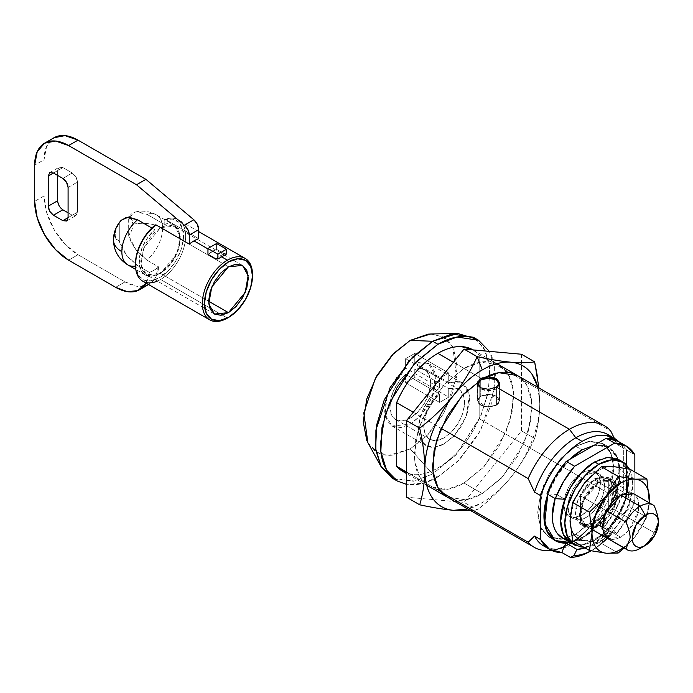 <?xml version="1.0" encoding="UTF-8"?>
<svg xmlns="http://www.w3.org/2000/svg" width="693" height="693" viewBox="0 0 693 693"><rect width="100%" height="100%" fill="white"/><g stroke="black" fill="none" stroke-linecap="round" stroke-linejoin="round"><path stroke-width="0.52" stroke-dasharray="3.46 2.6" d="M160.551 273.44L208.61 301.195L160.551 273.44L177.269 253.24L180.258 236.374L174.584 226.204L160.551 227.599L143.832 247.808L140.844 264.665L146.518 274.835L160.551 273.44L152.954 276.083L146.518 274.835L142.212 269.88L140.696 261.98L142.212 252.339L146.518 242.42L152.954 233.732L160.551 227.599L228.465 266.805L160.551 227.599L168.148 224.956L174.584 226.204L178.889 231.159L180.405 239.059L178.889 248.7L174.584 258.628L168.148 267.316L160.551 273.44M247.375 260.066A35.464 20.478 -60 0 1 249.887 289.016A35.464 20.478 -60 0 1 227.417 318.078A35.464 20.478 120 0 0 252.495 274.653M146.041 283.091L149.255 272.314L137.526 265.549L126.568 255.379L119.283 240.965L116.138 239.007L114.995 234.598A12.708 7.337 120 0 0 119.283 240.965C120.01 244.837 122.912 250.242 127.988 257.19L137.526 265.549A28.811 16.632 -60 0 1 135.49 266.034M135.473 264.059A33.983 19.621 120 0 0 159.503 277.668L150.857 280.804L143.373 279.799L138.046 274.792L135.482 264.423M227.417 318.078L160.551 279.478A35.464 20.478 120 0 0 183.368 249.367A35.464 20.478 120 0 0 179.487 220.608A35.464 20.478 120 0 0 165.255 219.36L198.683 238.669L165.255 219.36A35.464 20.478 -60 0 1 185.516 238.834A35.464 20.478 -60 0 1 160.551 279.478L227.417 318.078M224.419 253.889L220.105 255.951A35.464 20.478 -60 0 1 224.419 253.889L216.58 249.367L216.58 243.512L216.58 249.367L207.961 254.348A35.464 20.478 -60 0 1 212.266 251.429L207.961 248.934L212.266 251.429A35.464 20.478 -60 0 1 216.58 249.367L224.419 253.889A35.464 20.478 120 0 0 220.105 255.951L221.639 256.834L220.105 255.951A35.464 20.478 120 0 0 215.8 258.87M148.553 284.537L154.877 278.603L158.654 266.892L146.933 260.118L135.975 249.948L128.681 235.542L128.681 217.845C130.223 214.492 132.658 212.491 135.975 211.85L146.933 214.336A28.811 16.632 -60 0 1 156.679 215.012A28.811 16.632 -60 0 1 162.604 228.179A28.811 16.632 -0 0 0 132.969 224.22A12.708 7.337 120 0 0 128.681 217.845L135.507 211.954L137.387 211.677L146.933 214.336L164.206 224.315L164.206 219.993L165.255 219.36M128.681 217.845L131.826 219.811L132.969 224.22L131.826 229.946L128.681 235.542L129.063 217.091M126.862 264.258A28.811 16.632 120 0 0 137.526 265.549L149.255 272.314A28.811 16.632 120 0 0 153.959 270.235L158.654 267.524A48.025 27.729 -120 0 1 148.978 284.303A48.025 27.729 -120 0 1 125.026 281.886L115.627 287.318L125.026 281.886L78.006 254.747L68.607 260.17L78.006 254.747A48.025 27.729 -120 0 1 44.057 195.928L34.65 201.36L44.057 195.928L44.057 159.737L34.65 165.168L44.057 159.737A48.025 27.729 -120 0 1 54.002 137.751L46.639 146.223L44.057 159.737L44.057 195.928L46.639 212.43L54.002 229.4L65.012 244.257L78.006 254.747L125.026 281.886L136.928 286.27L147.314 285.126M72.263 173.007L75.961 176.906L77.486 182.051L77.486 212.214L75.961 215.601L72.263 215.228L68.087 212.82L72.263 215.228L75.961 215.601L77.486 212.214L68.087 217.645L77.486 212.214L77.486 182.051C77.157 178.222 75.416 175.208 72.263 173.007L62.864 178.439L72.263 173.007L62.864 167.576L72.263 173.007M62.864 209.806L59.165 205.908L57.64 200.753M57.64 175.416L57.64 170.591L59.165 167.212L62.864 167.576L59.165 167.212L57.64 170.591L53.456 173.007L62.864 167.576L53.456 173.007L57.64 170.591L57.64 175.416M121.37 220.131L119.283 223.276A12.708 7.337 120 0 0 114.995 234.598L116.138 228.872L119.283 223.276L119.283 240.965L119.283 223.276L120.885 220.651M151.845 228.032L154.808 229.738L154.808 225.416L154.808 229.738L151.845 228.032M132.969 224.22A28.811 16.632 180 0 1 162.604 228.179A28.811 16.632 -60 0 1 146.933 260.118L137.976 252.46C132.562 245.183 129.461 239.544 128.681 235.542A12.708 7.337 120 0 0 132.969 224.22M146.327 282.579A48.025 27.729 60 0 0 149.255 272.955L153.959 270.235A28.811 16.632 -60 0 0 158.654 266.892L158.654 267.524L153.959 270.235A28.811 16.632 -60 0 1 149.255 272.314L149.255 272.955L153.959 270.235A28.811 16.632 120 0 0 158.654 266.892L146.933 260.118A28.811 16.632 120 0 0 162.604 228.179A28.811 16.632 120 0 0 158.004 215.947A28.811 16.632 120 0 0 146.933 214.336L164.206 224.315A28.811 16.632 -60 0 1 175.416 226.031A28.811 16.632 -60 0 1 172.314 260.819A28.811 16.632 -60 0 1 143.72 273.908A28.811 16.632 -60 0 1 154.808 229.738L148.059 237.058L142.819 246.058L139.752 255.57L139.267 264.336L141.433 271.214L145.963 275.312L152.261 276.091L159.503 273.44L166.753 267.723L173.051 259.676L177.581 250.346L179.738 240.965L179.262 232.753L176.195 226.793L170.954 223.848L164.206 224.315L164.206 219.993L172.375 219.057L178.811 222.254L182.666 229.149L183.42 238.842L180.968 250.008L175.641 261.166L168.156 270.816L159.503 277.668A33.983 19.621 120 0 0 183.42 238.842A33.983 19.621 120 0 0 164.206 219.993M140.203 279.192A35.464 20.478 120 0 0 160.551 279.478M114.995 234.598A28.811 16.632 0 0 0 113.453 240.047M68.087 187.482L77.486 182.051L68.087 187.482M224.419 253.465L226.507 254.019M628.915 530.37L620.737 537.318L598.795 524.653L614.189 506.037L616.943 490.505L611.72 481.141L598.795 482.423L620.737 495.097L594.62 480.015A25.858 14.925 120 0 0 580.509 495.833L606.626 510.914L580.509 495.833L586.815 486.529L594.62 480.015L602.416 477.529L608.723 479.547L608.723 506.418L602.416 515.722L594.62 522.236L586.815 524.722L580.509 522.704L580.509 495.833L580.509 522.704A25.858 14.925 120 0 0 581.834 523.605A25.858 14.925 120 0 0 594.62 522.236A25.858 14.925 120 0 0 608.723 506.418L654.175 532.657L658.35 521.664L654.175 532.657A25.858 14.925 -60 0 1 640.063 548.475A25.858 14.925 120 0 0 654.175 532.657L608.723 506.418L608.723 479.547A25.858 14.925 120 0 0 607.518 478.716A25.858 14.925 120 0 0 594.62 480.015L620.737 495.097L598.795 482.423L583.402 501.039L580.647 516.571L585.862 525.935L598.795 524.653L620.737 537.318L607.804 538.6L613.738 539.752L620.737 537.318L627.737 531.67L633.662 523.674L637.629 514.535L639.024 505.647L637.629 498.371L633.662 493.814L638.149 499.705L638.651 510.083L628.967 530.31M403.672 471.907A70.184 40.523 120 0 0 479.166 418.641L610.706 494.585L617.082 488.426L623.345 492.039A64.276 37.11 -60 0 1 602.2 529.331A31.116 17.966 120 0 0 598.12 524.575L610.793 506.28L619.265 482.172L618.511 459.849L609.043 447.176L594.741 445.036L605.968 445.772L614.483 451.957L619.317 462.898L619.932 477.356L616.25 493.693L608.697 510.048L598.12 524.575C592.082 531.003 586.737 535.446 582.077 537.924L575.805 534.303L561.217 539.379L548.839 536.971L540.575 527.46L537.673 512.283L540.575 493.754L548.839 474.696L561.217 458.012L575.805 446.231L590.401 441.155L602.771 443.563L611.044 453.075L613.946 468.251L611.044 486.781L602.771 505.838L590.401 522.522L575.805 534.303L591.467 521.379L607.917 495.486L613.669 463.089L609.875 450.805L602.771 443.563L588.522 441.415L575.805 446.231L582.077 449.852L575.805 446.231L560.152 459.156L543.702 485.048L537.95 517.446L541.744 529.729L548.839 536.971L563.097 539.128L575.805 534.303L582.077 537.924L570.304 542.567L582.077 537.924L598.12 524.575A31.116 17.966 -60 0 1 602.2 529.331L614.639 511.703L623.345 492.039L623.345 448.076L618.849 441.753M569.629 459.45A53.933 31.142 120 0 0 547.816 494.326L549.679 489.371L558.194 473.345L569.629 459.45M575.805 534.242L591.441 521.344L607.874 495.478L613.617 463.123L609.831 450.857L602.737 443.624L588.504 441.476L575.805 446.292L582.025 449.878L575.805 446.292L560.178 459.199L543.745 485.057L538.002 517.411L541.787 529.677L548.882 536.91L563.114 539.059L575.805 534.242L582.077 537.863L575.805 534.242L590.384 522.479L602.737 505.812L610.992 486.781L613.894 468.277L610.992 453.127L602.737 443.624L590.384 441.224L575.805 446.292L561.235 458.056L548.882 474.722L540.627 493.754L537.725 512.257L540.627 527.408L548.882 536.91L561.235 539.31L575.805 534.242M570.235 542.524L582.077 537.863L596.656 526.1L609.008 509.433L617.264 490.401L620.166 471.898L617.264 456.748L609.008 447.245L596.656 444.845L594.377 445.166L609.008 447.245L616.094 454.478L619.88 466.744L614.145 499.099L597.712 524.956L582.077 537.863L570.226 542.524M496.275 405.136A10.897 6.289 0 0 0 499.367 399.844A10.897 6.289 0 0 0 492.047 394.724A10.897 6.289 0 0 0 480.864 396.24L480.864 379.955L480.864 396.24L477.668 400.693L480.864 405.136L488.565 406.982L496.275 405.136L499.462 400.693L496.275 396.24L488.565 394.395L480.864 396.24A10.897 6.289 0 0 0 477.772 401.533A10.897 6.289 0 0 0 485.083 406.652A10.897 6.289 0 0 0 496.275 405.136L496.275 388.851L496.275 405.136M499.367 383.558A10.897 6.289 180 0 1 496.275 388.851A10.897 6.289 180 0 1 485.083 390.367A10.897 6.289 180 0 1 477.772 385.247M496.405 405.214L496.405 387.118L496.405 405.214L499.644 400.693L490.939 394.438L480.734 396.162L477.486 400.693L486.2 406.938L496.405 405.214L488.565 407.086L480.734 405.214L477.486 400.693L480.734 396.162L480.734 380.033L480.734 396.162L488.565 394.291L496.405 396.162L499.644 400.693L496.405 405.214M477.598 381.947L480.734 378.066L480.734 379.903L480.734 378.066L453.413 362.292L480.734 378.066L486.997 376.507L480.734 378.066L477.581 381.947M475.814 338.886L485.49 351.004L490.012 370.149L487.95 393.832L479.972 417.983L455.578 455.249L432.666 473.977L437.889 477.001L459.883 459.251L478.525 434.104L490.982 405.388L495.356 377.468C495.356 368.667 493.901 361.044 490.982 354.599L489.336 351.368L494.611 367.238L494.741 387.534L480.699 430.206L458.203 460.992L437.889 477.001L432.666 473.977L456.263 454.513L481.055 415.488L488.608 390.54L489.708 366.675L484 348.163L473.302 337.248M431.081 333.991L443.433 337.11C447.834 339.648 451.23 343.555 453.62 348.83L457.198 367.524L453.62 390.358L443.433 413.842L428.187 434.407L410.204 448.917L432.666 473.977L410.204 448.917L426.567 436.079L444.75 411.495L456.505 377.183L452.901 347.349M452.893 347.332L442.905 336.807L430.622 334M413.253 412.248L441.017 428.274L413.253 412.248M582.077 515.003A25.858 14.925 120 0 0 598.457 493.806A25.858 14.925 120 0 0 596.63 472.695A25.858 14.925 120 0 0 582.077 472.773A25.858 14.925 120 0 0 565.696 493.97A25.858 14.925 120 0 0 567.532 515.072A25.858 14.925 120 0 0 582.077 515.003L575.077 517.428L569.152 516.285L565.185 511.72L563.79 504.443L565.185 495.564L569.152 486.425L575.077 478.421L582.077 472.773L589.076 470.339L595.01 471.491L598.969 476.056L600.363 483.333L598.969 492.212L595.01 501.351L589.076 509.355L582.077 515.003M586.261 475.19A25.858 14.925 -60 0 1 600.805 475.112A25.858 14.925 -60 0 1 602.641 496.214A25.858 14.925 -60 0 1 586.261 517.411A25.858 14.925 -60 0 1 571.708 517.489A25.858 14.925 -60 0 1 569.871 496.387A25.858 14.925 -60 0 1 586.261 475.19L593.251 472.756L599.185 473.908L603.153 478.465L604.539 485.741L603.153 494.629L599.185 503.768L593.251 511.763L586.261 517.411L579.261 519.845L573.328 518.693L569.369 514.128L567.974 506.86L569.369 497.972L573.328 488.834L579.261 480.829L586.261 475.19M473.146 349.922L479.166 354.989L610.706 430.933L479.166 354.989A70.184 40.523 120 0 0 472.851 349.783M494.378 377.806L497.141 379.244M555.691 549.592A70.184 40.523 120 0 0 610.706 494.585A70.184 40.523 -60 0 1 588.6 528.387M440.991 491.917L406.548 472.028L440.991 491.917M610.88 436.633A64.276 37.11 -60 0 1 617.082 444.456L614.301 438.219L617.082 444.456A64.276 37.11 120 0 0 607.787 434.511M545.27 546.768A64.276 37.11 120 0 0 617.082 488.426A64.276 37.11 -60 0 1 563.608 547.868A64.276 37.11 -60 0 1 534.537 536.079M618.702 441.666A64.276 37.11 -60 0 1 623.345 448.076L617.082 444.456L623.345 448.076L623.345 492.039L617.082 488.426L610.706 494.585L479.166 418.641C474.558 429.262 468.598 438.938 461.295 447.669C453.984 456.401 446.179 463.167 437.889 467.948C429.599 472.739 421.803 474.982 414.492 474.688L406.548 473.198M602.2 529.331L610.559 534.156A64.276 37.11 -60 0 1 590.436 551.195A64.276 37.11 120 0 0 610.559 534.156L602.2 529.331M367.879 442.662L377.39 452.442L388.964 455.318L410.204 448.917L392.221 455.171C386.469 455.743 381.384 454.755 376.975 452.208C372.574 449.662 369.178 445.755 366.788 440.488M405.63 368.217L396.829 377.174L389.838 388.513L385.611 400.675L384.71 412.023L387.266 421.023L392.931 426.446L400.944 427.564L410.204 424.211L419.464 416.865L427.477 406.505L433.142 394.534L435.698 382.588L434.806 372.271L430.57 364.994L423.579 361.729L414.778 362.933L414.778 353.413L405.63 358.688L405.63 368.217L405.63 358.688L414.778 353.413L414.778 362.933L448.735 382.536L448.735 373.016L427.39 360.698L448.735 373.016L439.587 378.291L420.339 367.177L439.587 378.291L439.587 387.82L405.63 368.217L387.136 395.166L385.005 414.397L392.108 426.004L410.204 424.211L421.275 414.925L432.311 396.812L435.499 375.528L428.309 363.305L414.778 362.933L448.735 382.536L462.266 382.908L469.456 395.131L466.268 416.415L455.232 434.528L444.161 443.823L453.421 436.469L461.434 426.108L467.099 414.145L469.655 402.191L468.763 391.874L464.527 384.598L457.536 381.341L448.735 382.536L448.735 373.016L439.587 378.291L439.587 387.82A36.201 20.903 120 0 0 419.733 419.551A36.201 20.903 120 0 0 426.065 445.616A36.201 20.903 120 0 0 444.161 443.823L434.901 447.167L426.888 446.049L421.223 440.627L418.667 431.635L419.56 420.279L423.795 408.116L430.786 396.777L439.587 387.82L405.63 368.217M392.039 478.005L413.513 481.245L432.666 473.977L414.873 480.994L394.715 479.357M437.889 477.001L423.284 483.255L406.548 484.355L415.904 484.641C422.938 483.948 430.275 481.401 437.889 477.001M479.166 354.989L479.166 418.641L479.166 354.989M414.778 369.092L414.778 377.538L448.735 397.141L448.735 388.695L414.778 369.092L448.735 388.695A28.811 16.632 -60 0 1 460.083 390.384A28.811 16.632 -60 0 1 462.526 413.86A28.811 16.632 -60 0 1 444.161 437.785A28.811 16.632 -60 0 1 428.369 438.236A28.811 16.632 -60 0 1 439.587 393.971L405.63 374.367A28.811 16.632 120 0 0 394.412 418.633A28.811 16.632 120 0 0 422.999 405.578A28.811 16.632 120 0 0 426.126 370.781A28.811 16.632 120 0 0 414.778 369.092L421.552 368.563L426.836 371.465L429.937 377.416L430.448 385.629L428.3 395.019L423.769 404.374L417.463 412.448L410.204 418.182L402.945 420.833L396.639 420.036L392.108 415.913L389.96 409L390.471 400.199L393.572 390.67L398.856 381.67L405.63 374.367L439.587 393.971L439.587 402.425L405.63 382.822L405.63 374.367L405.63 382.822L439.587 402.425L448.735 397.141L414.778 377.538L405.63 382.822L414.778 377.538L414.778 369.092M427.373 360.681L414.778 353.413L427.373 360.681M420.322 367.169L405.63 358.688L420.322 367.169M448.735 388.695L455.509 388.167L460.793 391.069L463.894 397.02L464.405 405.232L462.257 414.631L457.726 423.977L451.42 432.051L444.161 437.785L436.902 440.436L430.596 439.648L426.065 435.525L423.917 428.603L424.428 419.802L427.529 410.282L432.813 401.273L439.587 393.971L439.587 402.425L448.735 397.141L448.735 388.695M477.668 384.243L480.864 388.851L488.565 390.696L496.275 388.851L499.445 384.035M598.12 524.575L609.095 530.907L593.052 544.256L585.005 547.912A53.933 31.142 -60 0 0 593.052 544.256A53.933 31.142 -60 0 0 609.095 530.907A31.116 17.966 -60 0 1 611.971 533.671L610.559 534.156L611.971 533.671A31.116 17.966 120 0 0 609.095 530.907L598.12 524.575M591.025 550.796A60.586 34.979 120 0 0 593.052 549.688A60.586 34.979 120 0 0 611.971 533.671A60.586 34.979 -60 0 1 593.052 549.688A60.586 34.979 -60 0 1 591.025 550.796M547.851 494.352L557.934 473.813L569.785 459.364L555.145 478.343L547.851 494.352M556.557 494.438L564.916 499.263L556.557 494.438L546.959 493.832L556.557 494.438L555.136 498.553M563.054 538.357L569.403 540.072C574.627 540.505 580.24 538.981 586.261 535.507L602.719 521.093L608.038 529.097L618.728 513.409L626.481 496.179L626.481 449.974L618.026 441.276A63.539 36.686 120 0 1 626.481 449.974L626.481 496.179L634.84 501.004A63.539 36.686 -60 0 1 616.398 533.922L608.038 529.097L602.719 521.093L611.079 525.918A48.025 27.729 -60 0 1 594.62 540.332A48.025 27.729 -60 0 1 571.803 543.338M563.444 538.513A48.025 27.729 120 0 0 586.261 535.507A48.025 27.729 120 0 0 602.719 521.093L611.079 525.918L616.398 533.922L608.038 529.097A63.539 36.686 120 0 0 626.481 496.179L634.84 501.004L634.84 472.02L634.84 501.004L627.087 518.234L616.398 533.922L611.079 525.918A48.025 27.729 120 0 1 594.62 540.332A48.025 27.729 120 0 0 625.043 500.97A48.025 27.729 120 0 0 621.638 461.781A48.025 27.729 120 0 0 594.62 461.919M634.84 454.799L626.481 449.974L634.84 454.799M571.413 543.182L577.763 544.897C582.986 545.33 588.6 543.806 594.62 540.332L607.614 529.85L618.624 514.986L625.987 498.016L628.568 481.522L625.987 468.009L618.624 459.537M654.175 505.786L608.723 479.547L654.175 505.786C656.964 512.465 658.359 517.758 658.35 521.664M606.618 537.777L580.509 522.704L606.618 537.777M482.293 378.976L464.015 368.416L443.641 385.23L422.228 418.927L415.705 440.479L414.752 461.096L419.681 477.079L428.924 486.503L447.47 489.301L464.015 483.03L482.293 493.589L465.757 499.861L447.202 497.063C451.862 499.748 457.224 500.788 463.305 500.19C469.386 499.584 475.719 497.383 482.293 493.589L501.29 478.257L517.394 456.54L528.153 431.739L531.929 407.623C531.929 400.026 530.665 393.442 528.153 387.881C525.632 382.311 522.046 378.187 517.394 375.493L526.628 384.927L531.566 400.909L530.604 421.517L524.081 443.07L502.676 476.767L482.293 493.589L464.015 483.03L483.004 467.706L499.107 445.98L509.866 421.179L513.643 397.072C513.643 389.475 512.387 382.891 509.866 377.321C507.345 371.751 503.759 367.628 499.107 364.942C494.455 362.257 489.085 361.209 483.004 361.815C476.923 362.413 470.59 364.613 464.015 368.416L445.019 383.74L428.924 405.466L418.165 430.266L414.388 454.374C414.388 461.971 415.644 468.555 418.165 474.125C420.677 479.695 424.263 483.818 428.924 486.503C433.575 489.189 438.938 490.237 445.019 489.63C451.1 489.033 457.432 486.832 464.015 483.03L484.39 466.216L505.803 432.519L512.318 410.966L513.279 390.35L508.341 374.367L499.107 364.942L480.552 362.144L464.015 368.416L482.293 378.976M537.924 387.352L539.76 403.144C539.752 414.994 537.188 427.529 532.051 440.748C526.923 453.967 519.915 466.103 511.027 477.156C502.139 488.219 492.558 496.708 482.293 502.633L467.74 508.913M521.482 354.236L521.482 430.855L464.015 502.347L406.548 497.21L464.015 502.347L521.482 430.855L521.482 354.236M534.632 438.452L521.482 430.855L534.632 438.452C528.516 452.018 520.651 464.925 511.027 477.156C501.117 489.232 489.821 500.155 477.165 509.935L464.015 502.347L477.165 509.935L470.729 510.646L477.165 509.935C489.821 500.155 501.117 489.232 511.027 477.156C520.651 464.925 528.516 452.018 534.632 438.452C538.011 427.165 539.726 415.376 539.76 403.092C539.76 414.951 538.054 426.732 534.632 438.452M537.447 376.628L539.76 403.092L538.946 387.941M537.872 387.326A81.272 46.916 -60 0 1 511.027 477.156A81.272 46.916 -60 0 1 467.688 508.887M594.62 523.449L598.795 525.857L585.126 527.208L579.608 517.316L582.518 500.892L598.795 481.219L594.62 478.802L578.343 498.484L575.433 514.899L580.951 524.8L594.62 523.449L587.222 526.013L580.951 524.8L576.758 519.975L575.285 512.283L576.758 502.893L580.951 493.234L587.222 484.779L594.62 478.802L602.009 476.238L608.281 477.451L612.473 482.276L613.946 489.968L612.473 499.358L608.281 509.017L602.009 517.472L594.62 523.449L610.888 503.768L613.807 487.352L608.281 477.451L594.62 478.802L598.795 481.219L606.193 478.646L612.465 479.868L615.228 482.293L616.649 484.684L618.121 492.376L616.649 501.767L612.465 511.434L606.193 519.889L598.795 525.857L591.398 528.43L585.126 527.208L580.933 522.392L579.469 514.7L580.933 505.31L585.126 495.651L591.398 487.188L598.795 481.219L612.465 479.868L615.228 482.293L618.069 494.04L613.738 509.069L598.795 525.857L594.62 523.449M625.814 464.189A48.025 27.729 -60 0 1 629.218 503.378A48.025 27.729 -60 0 1 598.795 542.749A48.025 27.729 -60 0 1 571.777 542.888M584.433 540.566A40.636 23.458 -60 0 0 598.795 536.72A40.636 23.458 -60 0 0 613.158 523.977L601.359 543.329L618.173 553.031L601.359 543.329L598.795 536.72A40.636 23.458 120 0 0 613.158 523.977L623.674 505.76L627.529 486.954A40.636 23.458 120 0 0 613.158 466.51C617.61 466.909 621.11 468.936 623.674 472.583C626.247 476.238 627.529 481.02 627.529 486.954L630.093 507.588L646.907 517.29L630.093 507.588L621.119 515.341L613.192 523.943A40.636 23.458 120 0 0 627.529 486.954L630.093 469.274L628.144 478.291L627.529 486.954L630.093 507.588L613.158 523.977L601.359 543.329L584.433 540.566A40.636 23.458 120 0 0 598.795 536.72L601.359 543.329L584.433 540.566L572.626 540.765L584.433 540.566C579.98 540.168 576.481 538.14 573.908 534.494C571.344 530.847 570.062 526.056 570.062 520.131L573.908 501.316L584.433 483.099A40.636 23.458 120 0 0 570.062 520.131M618.173 553.031L635.1 536.642L646.907 517.29L649.471 499.618L646.907 478.984M624.15 548.033L635.1 536.642A40.636 23.458 -60 0 1 623.483 547.652L635.1 536.642L646.907 517.29L649.384 502.884M649.341 502.858A40.636 23.458 -60 0 1 635.1 536.642L645.616 518.425L649.341 502.867M613.123 466.51A40.636 23.458 120 0 0 598.795 470.365A40.636 23.458 120 0 0 584.433 483.099A40.636 23.458 -60 0 1 598.795 470.365A40.636 23.458 -60 0 1 613.158 466.51M572.782 543.762L581.618 544.854L594.62 540.332A48.025 27.729 120 0 1 567.593 540.471M584.078 547.375L598.795 542.749L611.789 532.259L622.808 517.402L630.171 500.433L632.752 483.931L629.556 469.161M598.795 482.423L591.796 488.071L585.862 496.075L581.903 505.214L580.509 514.093L581.903 521.37L585.862 525.935L591.796 527.087L598.795 524.653L605.795 519.005L611.728 511.001L615.687 501.862L617.082 492.983L615.687 485.706L611.728 481.141L605.795 479.989L598.795 482.423M214.432 314.042L146.518 274.835M198.683 231.592L178.283 219.811M156.618 214.977C149.974 211.278 142.931 210.265 135.507 211.954M156.635 214.995L173.917 224.965M145.097 274.87L135.811 269.508M148.562 284.546L149.038 284.269M49.766 172.644L59.165 167.212M66.554 221.024L75.961 215.601M242.498 265.419L174.584 226.204M555.11 540.592L548.839 536.971M602.737 443.624L609.008 447.245M499.462 400.693L499.462 384.398M477.486 382.952L477.486 400.693M595.01 471.491L599.185 473.908M573.328 518.693L569.152 516.285M473.076 349.913L496.907 363.669M426.723 485.239L406.548 473.588M554.617 549.835L562.24 548.189M614.215 438.219L613.08 437.56M395.798 419.611L429.755 439.215M424.61 369.707L458.567 389.31M462.266 382.908L428.309 363.305M426.065 445.616L392.108 426.004M499.644 382.952L499.644 400.693M477.668 400.693L477.668 384.398M590.436 551.195L593.052 549.688M548.882 536.91L553.742 539.717M609.043 447.176L602.771 443.563M569.802 542.255L570.608 542.714M611.72 481.141L607.544 478.733M581.687 523.518L592.134 529.556M428.924 486.503L447.202 497.063M499.107 364.942L517.394 375.493M585.126 527.208L580.951 524.8M607.804 538.6L585.862 525.935M612.465 479.868L608.281 477.451"/><path stroke-width="1.04" d="M208.61 301.195L228.465 312.656L214.432 314.042L208.758 303.88L211.746 287.015L228.465 266.805L236.062 264.163L242.498 265.419L246.803 270.365L248.319 278.265L246.803 287.916L242.498 297.834L236.062 306.523L228.465 312.656L220.868 315.298L214.432 314.042L210.126 309.095L208.61 301.195L210.126 291.545L214.432 281.627L220.868 272.938L228.465 266.805L242.498 265.419L248.172 275.58L245.183 292.446L228.465 312.656L208.61 301.195M252.495 275.857L252.495 274.653A35.464 20.478 120 0 0 227.417 260.17A35.464 20.478 120 0 0 202.347 303.603A35.464 20.478 120 0 0 227.417 318.078L228.465 317.481A33.983 19.621 -60 0 1 204.435 303.603A33.983 19.621 -60 0 1 228.465 261.98A33.983 19.621 -60 0 1 252.495 275.857A33.983 19.621 -60 0 1 228.465 317.481L227.417 318.078A35.464 20.478 -60 0 1 207.467 318.182A35.464 20.478 -60 0 1 204.955 289.241A35.464 20.478 -60 0 1 227.417 260.17L228.465 261.98L219.265 269.404L211.469 279.92L206.263 291.926L204.435 303.603L206.263 313.167L211.469 319.161L219.265 320.677L228.465 317.481L237.664 310.057L245.461 299.541L250.667 287.534L252.495 275.857L250.667 266.294L245.461 260.299L237.664 258.784L228.465 261.98L227.417 260.17A35.464 20.478 -60 0 1 247.375 260.066M135.49 266.034A28.811 16.632 -60 0 1 127.755 264.856A28.811 16.632 -60 0 1 121.855 251.706A28.811 16.632 180 0 1 113.453 240.047A28.811 16.632 180 0 1 114.995 234.598M157.346 281.089A35.464 20.478 -60 0 1 135.482 265.341A35.464 20.478 -60 0 1 155.847 224.792L154.808 225.416A33.983 19.621 120 0 0 135.473 264.059M135.482 264.423L136.348 255.899L140.203 244.542L146.639 233.913L155.847 224.792L189.284 244.101A35.464 20.478 -60 0 1 193.988 240.869A35.464 20.478 -60 0 1 198.683 238.669A35.464 20.478 120 0 0 193.988 240.869L207.961 248.934L193.988 240.869A35.464 20.478 120 0 0 189.284 244.101L189.284 235.074L187.924 229.773L184.425 225.199L136.521 184.771L68.607 145.556L55.613 141.043L44.595 143.182L37.231 151.654L34.65 165.168L34.65 201.36L37.231 217.853L44.595 234.823L55.613 249.688L68.607 260.17L115.627 287.318L127.521 291.701L137.907 290.558L146.041 283.091M221.639 256.834L227.417 260.17L221.639 256.834M146.327 282.579A48.025 27.729 60 0 1 139.579 289.726A48.025 27.729 60 0 1 115.627 287.318L68.607 260.17A48.025 27.729 60 0 1 34.65 201.36L34.65 165.168A48.025 27.729 60 0 1 44.595 143.182A48.025 27.729 60 0 1 68.607 145.556L78.006 140.133L145.92 179.34L136.521 184.771L145.92 179.34L193.832 219.768L184.425 225.199L193.832 219.768A8.862 5.12 -120 0 1 198.683 229.643L189.284 235.074L198.683 229.643L198.683 238.669L198.683 229.643L197.332 224.341L193.832 219.768L145.92 179.34L78.006 140.133L65.012 135.611L54.002 137.751A48.025 27.729 -120 0 1 78.006 140.133L68.607 145.556L136.521 184.771L184.425 225.199A8.862 5.12 60 0 1 189.284 235.074L189.284 244.101L155.847 224.792A35.464 20.478 120 0 0 140.203 279.192M147.314 285.126L148.553 284.537M62.864 209.806L68.087 212.82L62.864 209.806L53.456 215.228L49.766 211.33L48.233 206.185L48.233 176.022L49.766 172.644L53.456 173.007L62.864 178.439L66.554 182.337L68.087 187.482L68.087 217.645L66.554 221.024L62.864 220.66L53.456 215.228C50.303 213.028 48.562 210.014 48.233 206.185L57.64 200.753L57.64 175.416L57.64 200.753C57.969 204.582 59.711 207.597 62.864 209.806L53.456 215.228L62.864 220.66L68.087 217.645L66.554 221.024L62.864 220.66L68.087 217.645L68.087 187.482C67.749 183.654 66.008 180.639 62.864 178.439L53.456 173.007L48.233 176.022L49.766 172.644L53.456 173.007L48.233 176.022L48.233 206.185L57.64 200.753M120.885 220.651L126.568 217.281L137.526 219.768L151.845 228.032L137.526 219.768A28.811 16.632 120 0 0 121.855 251.706A28.811 16.632 120 0 0 126.862 264.258M215.8 258.87L207.961 254.348L215.8 258.87L217.888 259L215.8 258.437M113.453 240.047A28.811 16.632 0 0 0 121.855 251.706A28.811 16.632 -60 0 1 137.526 219.768L128.577 217.091L121.37 220.131C116.207 225.701 113.565 232.311 113.453 239.969C113.808 250.805 118.59 259.113 127.807 264.891L135.811 269.508M207.961 248.484L216.58 243.512L226.507 249.237L226.507 254.019L217.888 259L217.888 254.218L226.507 249.237L217.888 254.218L207.961 248.484L207.961 254.348L207.961 248.484L216.58 243.512L226.507 249.237L226.507 254.019L217.888 259L217.888 254.218L207.961 248.484M625.961 522.072A25.858 14.925 -60 0 1 640.063 506.254L620.737 495.097L640.063 506.254L645.287 515.297A18.468 10.664 -60 0 1 658.35 522.843A18.468 10.664 -60 0 1 645.287 545.46L640.063 548.475L645.287 545.46L654.521 535.715L658.35 522.843C658.35 518.676 657.077 515.861 654.521 514.388C651.974 512.915 648.899 513.218 645.287 515.297L636.053 525.051L632.233 537.924C632.233 542.091 633.506 544.906 636.053 546.379C638.608 547.851 641.683 547.548 645.287 545.46A18.468 10.664 -60 0 1 632.233 537.924A18.468 10.664 -60 0 1 645.287 515.297L640.063 506.254A25.858 14.925 120 0 0 625.961 522.072C628.785 528.508 630.171 533.801 630.136 537.95L625.961 548.943A25.858 14.925 120 0 0 640.063 548.475A25.858 14.925 -60 0 1 627.286 549.844A25.858 14.925 -60 0 1 625.961 548.943L606.618 537.777L625.961 548.943L630.136 537.95C630.145 534.043 628.75 528.75 625.961 522.072L606.626 510.914L625.961 522.072M658.35 522.843L658.35 521.638C658.333 517.541 656.938 512.257 654.175 505.786A25.858 14.925 120 0 0 640.063 506.254A25.858 14.925 -60 0 1 652.971 504.954A25.858 14.925 -60 0 1 654.175 505.786L654.201 505.855M570.304 542.567L566.034 543.095L555.457 540.791L547.903 533.16L544.222 521.075L544.837 505.899L547.816 494.326A53.933 31.142 120 0 0 555.11 540.592A53.933 31.142 120 0 0 566.034 543.095L570.304 542.567M569.421 459.658L582.077 449.852A53.933 31.142 120 0 0 569.629 459.45M582.025 449.878L594.369 445.166L582.025 449.878M477.676 384.243A10.897 6.289 180 0 1 480.864 379.955A10.897 6.289 180 0 1 492.047 378.439A10.897 6.289 180 0 1 499.367 383.558M618.849 441.753L606.574 435.542C599.107 434.329 590.947 436.287 582.077 441.406C573.215 446.526 565.046 454.002 557.579 463.825C550.112 473.657 544.525 484.294 540.809 495.729L534.537 492.108L528.161 478.586L441.017 428.274L528.161 478.586A70.184 40.523 -60 0 1 569.438 429.279A70.184 40.523 120 0 0 528.161 478.586L534.537 492.108A64.276 37.11 -60 0 1 575.805 437.785A64.276 37.11 120 0 0 534.537 492.108L540.809 495.729A64.276 37.11 -60 0 1 582.077 441.406L575.805 437.785L569.438 429.279L496.405 387.118L488.556 389.345L480.725 387.829L477.486 382.943L477.598 381.947M477.486 382.952L477.581 381.947M437.889 344.291L457.051 337.023L478.525 340.263L489.336 351.36L478.525 340.263C473.137 337.153 466.926 335.94 459.883 336.642C452.841 337.335 445.512 339.891 437.889 344.291L432.666 341.268L437.889 344.291L415.904 362.032L397.262 387.179L384.806 415.904L380.431 443.823C380.431 452.616 381.886 460.239 384.806 466.684C387.716 473.137 391.874 477.91 397.262 481.02L386.564 470.105L380.847 451.593L381.956 427.728L389.509 402.78L414.301 363.756L437.889 344.291M478.525 340.263L473.302 337.248L451.827 334.009L432.666 341.268L457.631 333.446L475.814 338.886M457.631 333.446L430.622 334L410.204 340.393L432.666 341.268L410.204 340.393L428.187 334.147L431.081 333.991M497.141 379.244L499.644 382.952L496.405 387.118L488.556 389.345L480.725 387.829L477.486 382.943M453.413 362.292L437.889 353.335A70.184 40.523 120 0 0 396.621 402.642L413.253 412.248L396.621 402.642C401.23 392.021 407.181 382.345 414.492 373.614C421.803 364.882 429.599 358.125 437.889 353.335L453.413 362.292M588.6 528.387A70.184 40.523 -60 0 1 535.221 547.851A70.184 40.523 -60 0 1 528.161 542.247L534.537 536.079L540.809 539.7L540.809 495.729L540.809 539.7L549.514 549.298L561.954 552.564A31.116 17.966 -60 0 1 566.034 543.095A31.116 17.966 120 0 0 561.954 552.564A64.276 37.11 -60 0 1 550.736 549.991A64.276 37.11 -60 0 1 540.809 539.7L534.537 536.079L528.161 542.247L440.991 491.917L528.161 542.247A70.184 40.523 120 0 0 546.664 550.658M594.525 445.079L582.077 449.852L594.741 445.036M472.851 349.783A70.184 40.523 120 0 0 437.889 353.335C446.179 348.553 453.984 346.301 461.295 346.595L473.146 349.922M607.787 434.511A64.276 37.11 120 0 0 575.805 437.785L569.438 429.279A70.184 40.523 -60 0 1 604.391 425.727A70.184 40.523 -60 0 1 610.706 430.933A70.184 40.523 120 0 0 569.438 429.279L496.405 387.118L499.644 382.952L496.405 378.785L486.988 376.516L494.378 377.806M406.548 473.198L396.621 466.302L406.548 472.028L396.621 466.302A70.184 40.523 120 0 0 403.672 471.907M618.702 441.666A64.276 37.11 -60 0 0 614.05 438.132A64.276 37.11 -60 0 0 582.077 441.406L575.805 437.785A64.276 37.11 -60 0 1 610.88 436.633M614.301 438.219L610.706 430.933L614.301 438.219M570.313 557.389L561.954 552.564L570.313 557.389L574.125 555.526A31.116 17.966 -60 0 1 577 549.436L566.034 543.095L577 549.436A31.116 17.966 120 0 0 574.125 555.526A60.586 34.979 120 0 0 591.025 550.796A60.586 34.979 -60 0 1 574.125 555.526L570.313 557.389A64.276 37.11 120 0 0 590.436 551.195A64.276 37.11 -60 0 1 570.313 557.389M534.537 536.079A64.276 37.11 120 0 0 545.27 546.768M366.788 440.488L363.21 421.786L366.788 398.96L376.975 375.476L392.221 354.911L410.204 340.393L393.693 353.387L375.389 378.326L363.79 412.976L367.879 442.662L380.907 466.337L375.849 450.329L375.909 430.032L390.09 387.647L412.482 357.155L432.666 341.268L409.078 360.741L384.286 399.766L376.732 424.714L375.623 448.579L381.341 467.091L392.039 478.005L397.262 481.02L406.548 484.372L397.262 481.02M394.715 479.357L380.907 466.337M396.621 466.302L396.621 402.642L396.621 466.302M499.462 384.398L496.275 379.955L488.565 378.109L480.864 379.955L477.668 384.398M585.005 547.912L577 549.436A53.933 31.142 -60 0 0 585.005 547.912M570.226 542.524L555.145 540.531L544.629 523.492L547.851 494.352L543.996 515.878L546.89 531.029L555.145 540.531L567.506 542.931L570.235 542.524M569.785 459.364L582.077 449.913L569.785 459.364M563.444 538.513A48.025 27.729 120 0 1 555.145 498.562L552.304 516.415C552.382 523.31 553.95 528.872 556.999 533.09L563.054 538.357M571.803 543.338A48.025 27.729 -60 0 1 564.916 499.263L555.318 498.657L563.565 481.566L574.61 466.233L614.622 443.122A63.539 36.686 -60 0 1 626.385 446.101L614.622 443.122L606.262 438.297L614.622 443.122L574.61 466.233L566.25 461.399L606.262 438.297A63.539 36.686 120 0 1 618.026 441.276L606.262 438.297L566.25 461.399L555.206 476.741L546.959 493.832L555.318 498.657A63.539 36.686 -60 0 1 574.61 466.233L566.25 461.399A63.539 36.686 120 0 0 546.959 493.832L555.318 498.657L564.916 499.263L560.663 521.24C560.741 528.135 562.309 533.697 565.358 537.915L571.413 543.182M634.84 472.02L634.84 454.799L626.385 446.101A63.539 36.686 -60 0 1 634.84 454.799L634.84 472.02M447.202 497.063L437.967 487.638L433.03 471.647L433.991 451.039L440.514 429.487L461.919 395.79L482.293 378.976L463.305 394.3L447.202 416.017L436.443 440.817L432.666 464.934C432.666 472.531 433.931 479.114 436.443 484.684C438.964 490.246 442.55 494.378 447.202 497.063M467.74 508.913L453.569 510.334C444.672 509.537 437.664 505.492 432.527 498.189C427.399 490.887 424.835 481.306 424.835 469.456C424.835 457.605 427.399 445.062 432.527 431.834C437.664 418.607 444.672 406.462 453.569 395.4A81.272 46.916 -60 0 1 482.293 369.923L477.165 356.696C471.058 370.261 463.193 383.16 453.569 395.4C462.456 384.346 472.028 375.849 482.293 369.923C492.532 364.016 502.087 361.443 510.958 362.222L511.096 362.231C519.975 363.045 526.975 367.099 532.094 374.411L537.924 387.352M517.394 375.493C512.733 372.808 507.371 371.769 501.29 372.366C495.209 372.973 488.877 375.173 482.293 378.976L498.839 372.695L517.394 375.493M467.688 508.887A81.272 46.916 -60 0 1 453.569 510.334L470.729 510.646L453.569 510.334C443.65 509.381 432.363 507.536 419.698 504.807L406.548 497.21L406.548 420.59L464.015 349.099L521.482 354.236L464.015 349.099L406.548 420.59L406.548 497.21L419.698 504.807C422.964 494.161 424.679 482.38 424.835 469.456C424.679 456.237 422.973 442.481 419.698 428.179L406.548 420.59L419.698 428.179C432.363 418.39 443.65 407.467 453.569 395.4C463.193 383.16 471.058 370.261 477.165 356.696L464.015 349.099L477.165 356.696C489.795 359.416 501.065 361.261 510.958 362.222L511.096 362.231C520.694 363.011 528.542 362.881 534.632 361.833L521.482 354.236L534.632 361.833L537.447 376.628M477.165 356.696L482.293 369.923A81.272 46.916 -60 0 1 510.958 362.222C501.065 361.261 489.795 359.416 477.165 356.696M538.946 387.941L534.632 361.833C528.542 362.881 520.694 363.011 511.096 362.231A81.272 46.916 -60 0 1 537.872 387.326M419.698 504.807C432.363 507.536 443.65 509.381 453.569 510.334A81.272 46.916 -60 0 1 424.835 469.456C424.679 482.38 422.964 494.161 419.698 504.807M419.698 428.179C422.973 442.481 424.679 456.237 424.835 469.456A81.272 46.916 -60 0 1 453.569 395.4C443.65 407.467 432.363 418.39 419.698 428.179M629.556 469.161L622.808 461.954L618.624 459.537L607.614 457.397L594.62 461.919L598.795 464.327A48.025 27.729 -60 0 1 625.814 464.189M607.804 538.6L602.589 529.235L605.344 513.704L620.737 495.097L613.738 500.736L607.804 508.74L603.846 517.879L602.451 526.767L603.846 534.034L607.804 538.6M618.173 476.412L606.366 495.764A40.636 23.458 -60 0 1 620.737 483.03L618.173 476.412L606.366 495.764L589.44 512.162L592.004 532.796L589.44 550.467L572.626 540.765L570.062 520.131L572.626 502.451L589.44 512.162L572.626 502.451L584.433 483.099L601.359 466.71L618.173 476.412L601.359 466.71L613.158 466.51L630.093 469.274L646.907 478.984L635.1 479.184L618.173 476.412L620.737 483.03A40.636 23.458 -60 0 1 635.1 479.184L618.173 476.412M649.384 502.884L646.907 478.984L630.093 469.274L613.201 466.519M613.158 466.51L601.359 466.71L584.433 483.099L572.626 502.451L570.062 520.131L572.626 540.765L589.44 550.467L606.366 553.231L618.173 553.031L624.15 548.033M589.44 512.162L592.004 532.796A40.636 23.458 -60 0 1 606.366 495.764L589.44 512.162M589.44 550.467L606.366 553.231A40.636 23.458 -60 0 1 592.004 532.796L589.44 550.467M646.907 478.984L635.1 479.184C630.656 478.785 625.866 480.067 620.737 483.03L606.366 495.764L595.85 513.981L592.004 532.796C592.004 538.721 593.286 543.511 595.85 547.158C598.423 550.814 601.922 552.832 606.366 553.231C610.819 553.629 615.601 552.347 620.737 549.384L623.483 547.652A40.636 23.458 -60 0 1 606.366 553.231L618.173 553.031M649.471 499.618A40.636 23.458 -60 0 1 649.341 502.858L649.471 499.618A40.636 23.458 -60 0 0 635.1 479.184C639.544 479.573 643.052 481.6 645.616 485.247C648.189 488.903 649.471 493.693 649.471 499.618M633.671 493.814L627.737 492.662L620.737 495.097L633.671 493.814L652.997 504.972M570.062 520.131A40.636 23.458 120 0 0 584.433 540.566M571.777 542.888A48.025 27.729 -60 0 1 568.373 503.698A48.025 27.729 -60 0 1 598.795 464.327L594.62 461.919L581.618 472.401L570.608 487.266L563.244 504.235L560.663 520.729L563.244 534.242L570.608 542.714L572.782 543.762M594.62 461.919A48.025 27.729 120 0 0 564.189 501.282A48.025 27.729 120 0 0 567.593 540.471M622.808 461.954L611.789 459.814L598.795 464.327L585.802 474.818L574.783 489.674L567.42 506.644L564.838 523.146L567.42 536.659L574.783 545.131L584.078 547.375M135.473 263.79L135.473 264.995M245.149 258.42L198.683 231.592M142.819 281.228L209.684 319.837M44.595 143.182L54.002 137.751M139.631 289.7L149.038 284.269M645.287 545.46L640.063 548.475M496.907 363.669L604.53 425.805M534.346 547.375L426.723 485.239M406.548 473.588L402.798 471.422M613.08 437.56L607.943 434.606M549.939 549.549L543.667 545.928M590.436 551.195L591.094 550.814M553.742 539.717L555.145 540.531M562.248 537.889L569.802 542.255M618.026 441.276L626.385 446.101M592.134 529.556L627.139 549.757M570.608 542.714L574.783 545.131"/></g></svg>
